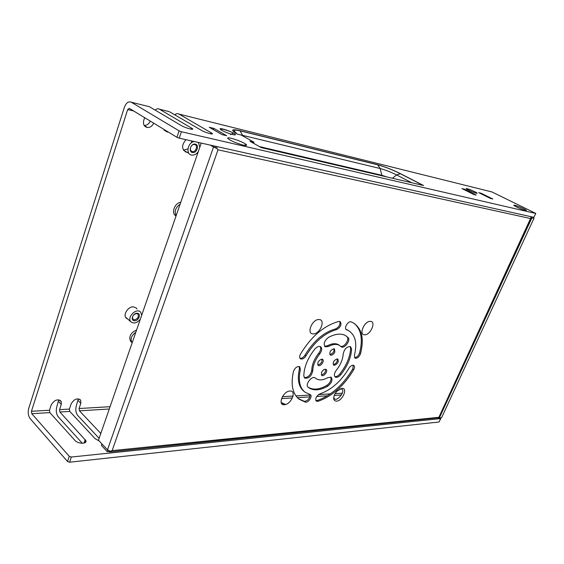 <?xml version="1.0" encoding="UTF-8"?>
<svg xmlns="http://www.w3.org/2000/svg" width="564" height="564" viewBox="0 0 564 564"><rect width="100%" height="100%" fill="white"/><g stroke="black" fill="none" stroke-linecap="round" stroke-linejoin="round"><path stroke-width="0.85" d="M140.387 311.885C136.016 307.655 126.484 317.715 130.947 321.875C133.964 323.955 137.101 323.045 140.351 319.146C137.101 323.045 133.964 323.955 130.947 321.875L125.589 317.179L130.947 321.875C126.484 317.715 136.016 307.655 140.387 311.885L140.387 311.885M141.712 315.213L140.528 312.012L141.712 315.213M137.123 313.246C132.723 313.048 130.101 320.712 134.528 320.782C138.892 320.944 141.515 313.373 137.123 313.246C132.723 313.048 130.101 320.712 134.528 320.782C138.892 320.944 141.515 313.373 137.123 313.246M134.366 319.83C137.835 318.829 139.019 316.919 137.912 314.106L136.523 313.549C133.076 314.515 131.877 316.411 132.928 319.238L134.366 319.83C137.835 318.829 139.019 316.919 137.912 314.106L136.523 313.549C133.076 314.515 131.877 316.411 132.928 319.238L134.366 319.83M438.052 418.121L441.584 417.684L533.911 218.43L533.854 217.337L535.8 213.425L533.847 217.337L179.225 138.173L176.934 137.292L179.105 130.848L181.404 131.729L179.225 138.173M133.647 110.981L127.69 109.543L129.29 108.33L176.934 137.292M192.712 129.071L192.359 128.867M535.8 213.425L491.998 191.964L179.042 114.097C177.646 113.35 176.208 113.59 174.72 114.809M167.649 111.263L169.369 111.686L201.397 130.34C205.127 132.596 214.292 135.156 212.134 133.351L179.042 114.097M147.697 106.3L149.411 106.723L181.354 125.589C185.133 127.908 194.777 130.559 192.437 128.648L159.492 109.233C158.061 108.464 156.595 108.746 155.086 110.072M153.676 123.149C152.301 126.082 150.235 127.534 147.493 127.52C144.137 126.759 142.889 124.362 143.764 120.336L144.631 117.657M100.808 433.462L79.432 410.818L79.087 408.512L80.814 403.359L80.722 400.327C77.423 397.69 74.222 398.875 71.135 403.88L69.407 409.076L69.753 411.403L95.154 438.7L99.172 440.97M59.883 412.002L59.544 409.647L61.272 404.402L61.229 401.505C57.845 398.572 54.504 399.721 51.218 404.938L49.498 410.232L49.829 412.608L75.026 440.484C77.938 444.016 87.385 444.143 85.876 440.674L59.883 412.002L69.753 411.403M149.411 106.723L131.25 102.204C128.409 101.083 126.096 102.845 124.313 107.484L28.764 408.244C27.721 412.397 28.193 415.879 30.181 418.685L67.511 461.5L69.259 456.325L71.339 457.037L440.625 418.594L440.646 418.171M127.69 109.543L31.443 411.283L31.774 413.701L69.259 456.325M131.25 102.204L179.105 130.848M71.339 457.037L69.591 462.212L439.053 421.992L440.625 418.594M69.591 462.212L67.511 461.5M82.323 443.29L58.282 416.859C56.273 414.131 55.787 410.74 56.83 406.693L58.783 399.798M99.123 438.334L77.832 415.59C75.802 412.911 75.308 409.591 76.351 405.615L78.318 398.811M440.78 418.537L439.053 421.992M439.342 417.917L531.845 217.972L531.781 216.879M177.554 211.592L178.668 208.377M176.123 215.723C174.135 211.415 175.46 207.587 180.099 204.224M133.492 338.985L134.507 336.031M132.173 342.778L132.068 342.658C130.108 339.105 131.363 335.622 135.825 332.217M441.584 417.684L438.87 418.354M180.755 202.342C174.487 202.92 170.8 213.664 176.06 215.913M136.608 329.968C130.601 332.795 128.599 336.588 130.601 341.333L131.236 341.904M168.192 131.976L167.17 131.997L163.708 129.255M164.815 129.924L164.046 129.96M150.292 121.098C148.938 123.988 146.901 125.441 144.18 125.448M187.213 152.301L186.564 152.238C181.481 149.559 181.284 145.371 185.972 139.675M183.476 150.2L187.897 148.861M191.499 142.755L191.534 140.915M127.802 319.118L126.258 318.145C122.677 314.874 128.127 306.33 133.464 306.851L136.192 307.937L136.953 308.966M535.659 213.432L181.404 131.729M243.225 145.103C236.196 143.143 231.12 140.972 227.99 138.596C225.198 135.727 242.788 141.437 246.066 144.44C247.265 145.547 246.32 145.766 243.225 145.103M525.514 210.492C522.602 209.886 513.748 205.909 513.853 205.261C513.282 204.126 525.789 209.244 526.416 210.4L525.514 210.492M253.588 143.298L253.983 142.213L249.965 141.254L261.217 147.592L423.564 185.521L400.518 173.684L396.598 174.932C390.796 172.055 385.318 169.926 380.164 168.53L239.108 134.521M253.983 142.213L241.202 135.029L237.183 134.056C230.359 129.882 231.275 128.754 239.926 130.672L377.358 164.646C384.634 166.634 392.354 169.651 400.518 173.684M481.064 193.219L492.788 199.014L490.504 198.472L478.758 192.662L481.064 193.219L480.852 193.699M464.348 189.166L461.93 188.573L473.802 194.502L476.206 195.073L464.348 189.166L464.13 189.673M213.89 128.409L209.244 127.281L222.026 134.613L226.672 135.713L213.89 128.409L213.439 129.685M212.156 133.379L211.958 133.943M246.482 145.357L245.453 144.772M386.834 176.934L381.821 175.277L259.482 146.612M249.965 141.254L252.312 142.579M108.972 450.855L108.732 451.531L107.245 451.686L101.372 445.377L101.901 443.889L107.823 450.178M321.494 372.515L321.776 375.427C323.919 377.048 328.431 370.731 326.062 369.434L325.266 369.23C323.708 369.462 322.453 370.562 321.494 372.515M334.424 365.31C337.815 363.78 338.943 361.707 337.815 359.099L337.096 358.923C333.712 360.431 332.57 362.497 333.676 365.127L334.424 365.31M321.762 359.134C318.3 360.643 317.13 362.744 318.258 365.444C320.493 367.065 325.005 360.636 322.545 359.331L321.762 359.134M334.833 351.992L334.473 348.926L333.775 348.756C330.307 350.279 329.164 352.38 330.335 355.073C331.999 355.51 333.5 354.481 334.833 351.992M313.175 333.895C306.033 334.156 312.174 318.942 319.012 319.541C326.041 319.471 319.943 334.36 313.175 333.895M364.64 334.79C358.366 335.044 364.358 320.824 370.336 321.36C376.505 321.283 370.555 335.22 364.64 334.79M284.397 404.698C277.192 405.544 283.029 391.064 289.952 391.028C297.052 390.373 291.25 404.55 284.397 404.698M336.489 401.159C333.409 400.814 332.887 398.41 334.917 393.926L336.955 391.148L341.932 388.328C348.185 387.729 342.503 401.046 336.489 401.159M328.417 346.493L325.216 346.811C323.158 343.955 324.279 340.797 328.565 337.328C335.178 333.874 340.734 333.232 345.224 335.404L348.122 337.589C350.949 340.212 344.569 348.954 341.347 346.867L339.295 345.295C336.377 343.807 332.753 344.209 328.417 346.493L327.43 345.774L324.589 346.254M336.313 370.238C334.149 373.326 333.81 375.603 335.305 377.076C336.934 377.802 338.774 376.992 340.832 374.658C347.487 366.156 351.083 357.632 351.619 349.095L350.526 346.677C346.902 346.458 344.463 348.834 343.208 353.811C342.898 359.282 340.6 364.76 336.313 370.238M303.806 375.927L304.772 378.134C308.712 378.677 311.377 376.273 312.752 370.908C312.928 365.338 315.248 359.698 319.71 353.995C322.016 350.702 322.305 348.263 320.563 346.677C318.815 345.951 316.883 346.775 314.761 349.144C307.669 358.218 304.017 367.143 303.806 375.927M300.457 354.136C299.357 356.307 299.371 357.865 300.492 358.803C302.353 359.508 304.2 358.493 306.033 355.771C314.62 341.657 324.829 332.922 336.659 329.566C340.748 327.12 341.911 324.462 340.141 321.586L338.76 321.48C323.997 325.555 311.229 336.44 300.457 354.136M354.396 355.313L355.031 358.168C357.28 358.549 359.106 357.054 360.523 353.684C364.45 338.16 361.743 327.733 352.408 322.418L351.175 321.903C348.164 320.549 343.434 328.481 346.5 329.728L348.08 330.391C355.355 334.692 357.463 343.004 354.396 355.313M308.043 387.123L308.868 387.778C313.831 390.986 320.133 390.45 327.769 386.171C331.766 382.9 332.894 379.932 331.153 377.267L327.91 377.605C323.165 380.235 319.231 380.594 316.122 378.677L315.142 377.901C311.948 375.363 304.793 384.641 308.043 387.123M305.413 402.146C308.332 403.02 312.858 396.203 310.383 394.666L305.131 392.262C299.611 387.856 298.039 380.305 300.401 369.61L299.724 366.727C297.108 366.099 295.014 367.672 293.442 371.457C290.608 384.486 292.49 393.742 299.096 399.22L305.413 402.146L304.468 401.385C308.247 400.567 310.052 398.247 309.862 394.419M319.957 393.834C316.27 396.02 315.036 398.459 316.249 401.138L318.011 401.307C332.083 396.358 343.977 385.839 353.691 369.737C354.77 367.665 354.784 366.219 353.755 365.401C352.155 364.887 350.526 365.867 348.883 368.327C340.98 381.412 331.336 389.907 319.957 393.834M321.318 374.884C324.265 374.165 325.675 372.289 325.555 369.251M333.197 364.577C336.102 363.822 337.476 361.94 337.328 358.937M317.779 364.894C320.803 364.175 322.227 362.264 322.058 359.155M329.834 354.516C332.809 353.755 334.205 351.837 334.008 348.771M333.782 396.964C334.797 405.276 348.051 389.125 340.466 388.836L339.888 388.913M345.979 335.827L347.128 336.891C349.828 339.373 344.068 347.748 340.663 346.289M339.472 345.401L338.308 344.59C335.383 343.095 331.759 343.49 327.43 345.774M298.419 398.663L304.468 401.385M304.511 391.776L304.172 391.508C298.652 387.094 297.066 379.544 299.428 368.856L299.244 366.501M308.057 387.137C313.02 390.225 319.273 389.661 326.817 385.438C330.335 382.752 331.632 379.96 330.716 377.062M315.502 378.197L314.945 377.788M304.264 377.619C308.17 377.549 310.672 375.06 311.779 370.167C311.948 364.598 314.268 358.965 318.723 353.261C320.697 350.575 321.191 348.326 320.197 346.507M299.97 358.267C301.803 358.507 303.495 357.428 305.046 355.031C313.619 340.924 323.828 332.203 335.658 328.861C339.126 327.085 340.501 324.624 339.782 321.466M345.894 329.186L349.165 330.998M354.488 357.625C356.688 357.527 358.373 355.983 359.55 352.993C363.089 339.302 361.27 329.418 354.093 323.334M334.776 376.555C336.384 376.886 338.083 376.012 339.873 373.939C346.522 365.444 350.103 356.927 350.639 348.397L350.173 346.529M315.826 400.63L317.067 400.56C331.138 395.625 343.025 385.12 352.733 369.039L353.311 365.232M108.732 451.531L109.43 451.954L112.123 450.622L110.452 451.299L107.47 449.853L98.474 440.216L201.249 143.087M213.805 147.204L210.231 145.089M216.724 146.541L217.02 148.565L218.014 149.812L216.886 148.494L213.939 147.274L215.497 147.676M215.836 146.344L215.392 147.599M214.355 146.013L213.918 147.274L210.252 145.096M530.752 216.647L531.041 217.986L530.548 218.55L531.048 217.908M109.966 451.898L438.672 417.762L531.055 217.986M438.672 417.755L438.644 417.332L112.123 450.622L218.014 149.812L530.548 218.55L438.672 417.762M107.245 451.686L107.766 450.185M186.24 152.033L185.323 151.843M183.504 150.243L188.912 153.352M199.811 147.253L198.627 143.101L197.809 142.318M194.326 141.543C187.664 142.276 185.394 154.451 191.739 155.1C194.256 155.354 196.434 154.205 198.288 151.653M195.32 144.116C190.942 143.108 188.016 151.674 192.423 152.541C196.766 153.507 199.691 145.047 195.32 144.116M192.232 151.582L192.366 151.603C195.976 152.336 198.302 145.188 194.65 144.567L194.432 144.525C190.815 143.89 188.609 151.011 192.232 151.582M401.723 174.297L401.286 174.191M281.521 398.6L292.434 397.944M297.362 397.641L309.869 396.887M316.7 396.478L327.388 395.829M334.226 395.413L341.537 394.976M79.432 410.818L109.261 409.013M31.774 413.701L49.829 412.608M281.168 402.513L285.567 404.48L284.284 404.141L284.89 404.635M281.358 403.034L284.284 404.141M80.814 403.359L78.065 400.482M85.185 439.582L83.987 443.1M61.272 404.402L58.543 401.462M31.443 411.283L49.498 410.232M533.911 218.43L531.845 217.972M210.696 133.816L211.105 132.646M191.076 129.177L191.485 127.993M59.544 409.647L69.407 409.076M79.087 408.512L110.065 406.707M282.423 396.675L293.083 396.055M295.917 395.886L310.073 395.068M318.512 394.574L330.377 393.884M335.101 393.609L342.362 393.186M405.967 176.476L405.53 176.37M476.157 193.177C472.139 192.218 463.009 187.671 467.147 188.707C471.13 189.659 480.204 194.157 476.157 193.177M232.643 134.542C224.951 132.695 215.131 127.097 222.921 129.029C230.472 130.855 240.292 136.382 232.643 134.542M169.369 111.686L159.492 109.233M242.964 136.023L239.926 130.672M381.821 175.277L380.164 168.53L377.697 164.843L240.278 130.89C232.946 129.276 233.813 130.707 234.3 131.059L236.922 133.908M392.452 178.252L396.598 174.932L411.727 182.75M377.358 164.646L377.697 164.843C384.768 166.74 392.255 169.665 400.172 173.62L423.134 185.415M107.47 449.853L213.53 147.049M305.046 355.031L306.033 355.771M335.658 328.861L336.659 329.566M359.55 352.993L360.523 353.684M346.007 329.334L346.67 329.799M311.779 370.167L312.752 370.908M318.723 353.261L319.71 353.995M339.873 373.939L340.832 374.658M350.639 348.397L351.619 349.095M326.817 385.438L327.769 386.171M299.428 368.856L300.401 369.61M317.067 400.56L318.011 401.307M352.733 369.039L353.691 369.737M347.128 336.891L348.122 337.589M85.227 442.578L85.876 440.674M132.068 342.658L130.601 341.333M79.693 399.249L80.722 400.327M164.18 130.178L167.17 131.997M144.208 125.497L147.493 127.52M60.017 400.2L61.229 401.505M474.874 192.803L476.122 192.585C476.136 191.831 464.976 187.699 466.809 188.862L467.697 189.779M230.535 134.627L233.186 133.266C232.347 131.694 218.056 127.393 221.003 129.276L222.576 130.778M212.134 133.351L211.923 133.943M192.437 128.648L192.218 129.29M525.965 210.583L526.416 210.4M244.395 145.343L246.066 144.44M346.134 329.468L346.5 329.728M347.079 329.693L348.08 330.391M308.191 387.256L308.868 387.778M298.68 398.882L299.096 399.22M324.857 346.557L325.216 346.811M338.308 344.59L339.295 345.295M340.98 346.599L341.347 346.867M192.366 151.603L190.858 150.68"/></g></svg>
